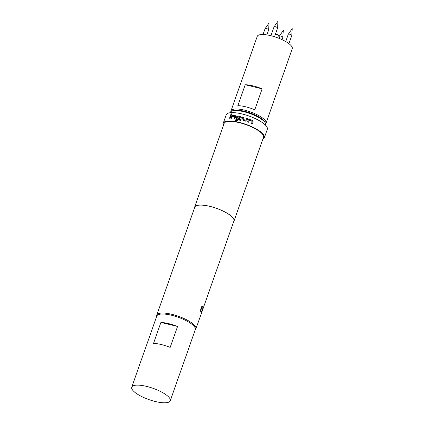 <?xml version="1.0" encoding="UTF-8"?>
<svg xmlns="http://www.w3.org/2000/svg" width="424" height="424" viewBox="0 0 424 424"><rect width="100%" height="100%" fill="white"/><g stroke="black" fill="none" stroke-linecap="round" stroke-linejoin="round"><path stroke-width="0.64" d="M230.926 114.862L230.836 114.363C231.34 113.659 231.605 113.653 231.631 114.342C231.117 115.037 230.852 115.042 230.836 114.363L231.557 113.855M231.531 113.839L231.631 114.342M236.746 118.911L236.253 117.957L236.687 116.727L237.758 116.043L241.304 117.04M237.005 117.93L239.523 118.508L239.216 119.383L236.714 118.874L236.216 117.92L236.65 116.69L237.726 116.006L241.139 116.849L241.341 117.671L240.366 120.453L239.231 121.068L235.574 120.326L235.887 119.446L239.406 120.093L240.265 117.475L237.435 116.886L237.08 118.036L239.549 118.54M235.612 120.363L235.924 119.483L239.428 120.13L240.265 117.475M200.791 311.704A2.878 0.885 -76.3 0 1 200.96 308.465A2.878 0.885 -76.3 0 1 202.386 306.314A2.878 0.885 -76.3 0 1 202.619 306.515A2.878 0.885 -76.3 0 1 202.312 310.172A2.878 0.885 -76.3 0 1 201.024 311.905A2.878 0.885 -76.3 0 1 200.791 311.704L201.686 306.632M282.024 39.639L282.84 37.323A1.855 0.546 -160.6 0 0 282.85 37.28A1.855 0.546 -160.6 0 0 280.699 36.024A1.855 0.546 -160.6 0 0 279.358 36.051A1.855 0.546 -160.6 0 0 279.337 36.093L279.082 36.814M274.492 36.729L277.545 28.064A1.855 0.546 -160.6 0 0 277.556 28.016A1.855 0.546 -160.6 0 0 275.404 26.76A1.855 0.546 -160.6 0 0 274.063 26.786A1.855 0.546 -160.6 0 0 274.042 26.829L270.909 35.722M288.908 43.651L291.776 35.515A1.855 0.546 -160.6 0 0 291.786 35.468A1.855 0.546 -160.6 0 0 289.634 34.212A1.855 0.546 -160.6 0 0 288.294 34.238A1.855 0.546 -160.6 0 0 288.272 34.28L285.712 41.552M266.839 34.906L268.609 29.871A1.855 0.546 -160.6 0 0 268.62 29.828A1.855 0.546 -160.6 0 0 266.468 28.572A1.855 0.546 -160.6 0 0 265.132 28.599A1.855 0.546 -160.6 0 0 265.111 28.641L263.034 34.54M230.926 111.549A18.561 5.459 19.4 0 1 231.016 110.86A18.561 5.459 19.4 0 1 244.606 110.166A18.561 5.459 19.4 0 1 266.034 123.193A18.561 5.459 19.4 0 1 265.673 123.782M231.016 110.86L257.241 36.4A18.561 5.459 19.4 0 1 270.825 35.701A18.561 5.459 19.4 0 1 292.258 48.728L266.034 123.193M253.149 85.902A18.561 5.459 19.4 0 1 262.117 88.855L254.755 109.774A18.561 5.459 19.4 0 0 245.782 106.822A18.561 5.459 19.4 0 0 237.832 105.65L245.199 84.736A18.561 5.459 19.4 0 1 253.149 85.902M231.637 111.157L232.734 110.691A17.866 5.258 19.4 0 1 244.457 111.263A17.866 5.258 19.4 0 1 264.804 121.985L265.371 123.034A18.794 5.528 -160.6 0 0 243.964 111.756A18.794 5.528 -160.6 0 0 231.637 111.157A18.794 5.528 -160.6 0 0 230.211 112.461L230.115 112.736M170.263 400.744L195.305 329.628A20.416 6.005 -160.6 0 0 194.923 327.445A20.416 6.005 -160.6 0 0 174.868 316.15A20.416 6.005 -160.6 0 0 156.785 316.066L131.742 387.181A20.416 6.005 -160.6 0 0 132.129 389.37A20.416 6.005 -160.6 0 0 152.179 400.659A20.416 6.005 -160.6 0 0 170.263 400.744A20.416 6.005 -160.6 0 0 169.876 398.56A20.416 6.005 -160.6 0 0 149.826 387.266A20.416 6.005 -160.6 0 0 131.742 387.181M156.726 316.24A20.744 6.1 19.4 0 1 156.774 315.122A20.744 6.1 19.4 0 1 171.959 314.343A20.744 6.1 19.4 0 1 195.904 328.902A20.744 6.1 19.4 0 1 195.241 329.808M245.74 121.222L241.961 119.764L242.666 117.119L243.583 117.374L242.941 119.383L245.925 120.299L246.689 118.328L247.611 118.641L246.89 120.692L245.74 121.222M242.899 119.303L245.925 120.299M247.643 121.884L248.363 119.833L249.503 119.33L252.63 120.596L253.149 121.768L252.428 123.819L251.559 123.437L252.201 121.423L249.317 120.252L248.554 122.223L247.643 121.884M223.501 125.223A21.809 6.418 19.4 0 1 223.241 123.172A21.809 6.418 19.4 0 1 239.205 122.35A21.809 6.418 19.4 0 1 264.385 137.657A21.809 6.418 19.4 0 1 262.896 139.099M223.241 123.172L226.188 114.803A21.809 6.418 19.4 0 1 242.152 113.987A21.809 6.418 19.4 0 1 267.332 129.293L264.385 137.657M194.547 207.861A20.882 6.143 19.4 0 1 194.653 207.145A20.882 6.143 19.4 0 1 209.938 206.361A20.882 6.143 19.4 0 1 234.043 221.015A20.882 6.143 19.4 0 1 233.677 221.641M194.653 207.145L224.116 123.479A20.882 6.143 19.4 0 1 239.401 122.695A20.882 6.143 19.4 0 1 263.511 137.35L234.043 221.015M156.774 315.122L194.786 207.193A20.744 6.1 19.4 0 1 209.965 206.414A20.744 6.1 19.4 0 1 233.916 220.973L195.904 328.902M236.714 118.874L236.311 118.63M230.942 118.238L231.663 116.192L232.606 115.392L235.606 115.821L235.251 115.625L235.712 116.547L234.991 118.598L234.186 118.492L234.832 116.494L232.389 116.277L231.642 118.264L230.942 118.238M229.543 118.248L230.55 115.376L231.191 115.365L230.179 118.232L229.543 118.248M177.545 326.464L160.913 322.415A20.416 6.005 19.4 0 1 177.545 326.464L170.178 347.378A20.416 6.005 -160.6 0 0 153.546 343.329L160.913 322.415M265.567 125.218L265.663 124.942A18.794 5.528 -160.6 0 0 265.371 123.034M245.199 84.736L262.117 88.855M279.024 38.34L279.644 37.869L279.708 38.621M279.644 37.869L277.694 34.196L275.07 35.091M229.607 118.285L230.55 115.376M230.619 115.418L231.255 115.402M230.953 114.878L230.9 114.401M231.001 118.28L231.721 116.229L232.606 115.392M234.233 118.529L234.88 116.531M232.659 115.434L235.293 115.667M241.972 119.78L241.94 119.171M245.92 120.326L246.689 118.328M246.683 118.354L247.605 118.667M241.956 119.202L242.666 117.119M242.676 117.151L243.588 117.406M248.353 119.86L249.503 119.33M248.538 122.245L249.233 120.289M249.487 119.351L252.598 120.612L253.149 121.768M253.117 121.789L252.397 123.835M279.358 36.051L283.29 30.464L282.85 37.28M274.063 26.786L277.996 21.2L277.556 28.016M288.294 34.238L292.226 28.652L291.786 35.468M265.132 28.599L269.06 23.013L268.62 29.828"/></g></svg>
